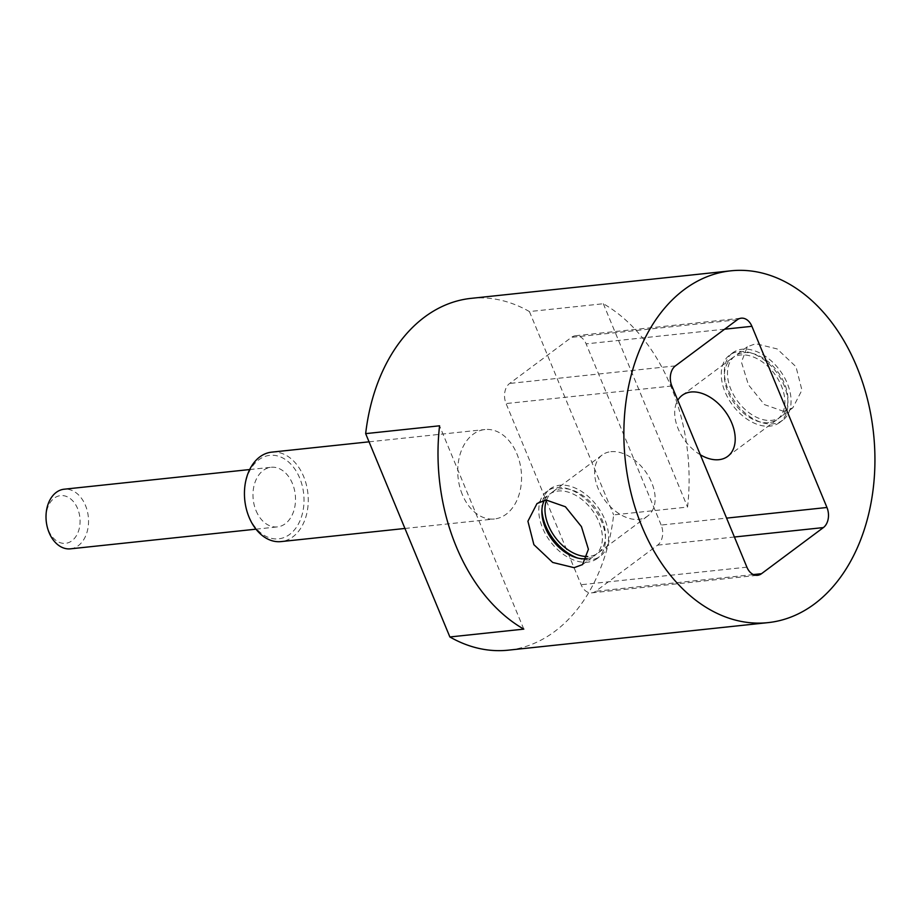 <?xml version="1.0" encoding="UTF-8"?>
<svg xmlns="http://www.w3.org/2000/svg" width="921" height="921" viewBox="0 0 921 921"><rect width="100%" height="100%" fill="white"/><g stroke="black" fill="none" stroke-linecap="round" stroke-linejoin="round"><path stroke-width="0.69" stroke-dasharray="4.61 3.45" d="M470.999 298.369A176.89 124.853 -96 0 1 529.414 311.563L603.324 303.734A176.89 124.853 -96 0 1 687.55 507.068L613.639 514.897A176.89 124.853 84 0 1 508.288 650.168M544.415 500.241A38.072 24.879 53.3 0 1 549.377 494.335A38.072 24.879 53.3 0 1 558.114 491.02A38.072 24.879 53.3 0 1 595.922 515.852A38.072 24.879 53.3 0 1 594.885 555.386A38.072 24.879 53.3 0 1 587.068 558.575M661.174 525.051L586.124 343.878A14.989 10.58 84 0 0 575.452 335.751A14.989 10.58 84 0 0 571.515 337.339L509.647 383.447A14.989 10.58 84 0 0 506.066 403.559L581.116 584.731A14.989 10.58 84 0 0 591.789 592.859A14.989 10.58 84 0 0 595.726 591.27L657.594 545.151A14.989 10.58 84 0 0 661.174 525.051L726.577 518.12M700.34 454.79A38.072 24.879 53.3 0 1 677.764 400.29M768.644 422.658A38.072 24.879 53.3 0 1 730.837 397.837A38.072 24.879 53.3 0 1 731.873 358.292A38.072 24.879 53.3 0 1 740.611 354.988A38.072 24.879 53.3 0 1 778.418 379.82A38.072 24.879 53.3 0 1 777.382 419.354A38.072 24.879 53.3 0 1 768.644 422.658M779.707 422.474A41.975 27.423 -126.7 0 1 725.057 391.955A41.975 27.423 53.3 0 1 729.547 355.172A41.975 27.423 53.3 0 1 784.197 385.692A41.975 27.423 -126.7 0 1 779.707 422.474L782.804 420.172A41.975 27.423 -126.7 0 0 787.282 383.389A41.975 27.423 53.3 0 0 732.632 352.87L729.547 355.172M782.804 420.172A41.975 27.423 -126.7 0 1 728.154 389.652A41.975 27.423 53.3 0 1 732.632 352.87M743.708 352.685A38.072 24.879 53.3 0 1 781.503 377.506A38.072 24.879 53.3 0 1 780.478 417.04A38.072 24.879 53.3 0 1 771.74 420.356A38.072 24.879 53.3 0 1 733.933 395.523A38.072 24.879 53.3 0 1 734.97 355.99A38.072 24.879 53.3 0 1 743.708 352.685M783.771 411.376L764.442 404.618L748.405 384.759L741.428 362.08L747.334 346.768L755.738 343.706L777.14 348.921L795.974 366.708L801.926 390.136L792.843 407.819L783.771 411.376M610.876 451.693A38.072 24.879 53.3 0 1 648.683 476.514A38.072 24.879 53.3 0 1 647.647 516.048A38.072 24.879 53.3 0 1 638.909 519.363A38.072 24.879 53.3 0 1 601.102 494.531A38.072 24.879 53.3 0 1 602.138 454.997A38.072 24.879 53.3 0 1 610.876 451.693M546.602 499.942A38.072 24.879 53.3 0 1 552.473 492.021A38.072 24.879 53.3 0 1 561.211 488.717A38.072 24.879 53.3 0 1 599.018 513.538A38.072 24.879 53.3 0 1 597.982 553.084A38.072 24.879 53.3 0 1 589.244 556.388A38.072 24.879 53.3 0 1 587.748 556.491M523.796 629.124L439.57 425.801M603.324 303.734L687.55 507.068M529.414 311.563L613.639 514.897M462.354 494.612A44.968 31.74 -96 0 1 484.907 429.543A44.968 31.74 -96 0 1 516.934 453.915A44.968 31.74 84 0 1 494.381 518.984A44.968 31.74 84 0 1 462.354 494.612M271.614 452.153A44.968 31.74 -96 0 1 303.642 476.525A44.968 31.74 -96 0 1 281.089 541.594M244.514 496.776A41.975 29.622 -96 0 1 244.514 496.707A41.975 29.622 -96 0 1 265.294 456.344A41.975 29.622 -96 0 1 299.716 478.103A41.975 29.622 -96 0 1 289.689 534.387A41.975 29.622 -96 0 1 248.774 516.082A41.975 29.622 -96 0 1 245.251 503.695A41.975 29.622 -96 0 1 245.239 503.637M256.05 510.66A29.979 21.16 84 0 0 277.405 526.904A29.979 21.16 84 0 0 292.441 483.525A29.979 21.16 84 0 0 271.085 467.281A29.979 21.16 84 0 0 256.05 510.66M70.445 548.835A29.979 21.16 84 0 0 85.48 505.468A29.979 21.16 84 0 0 64.125 489.212M46.58 523.75L46.499 523.255A23.981 16.935 84 0 0 48.502 530.323A23.981 16.935 84 0 0 71.896 540.788A23.981 16.935 84 0 0 77.617 508.622A23.981 16.935 84 0 0 57.942 496.189A23.981 16.935 84 0 0 46.073 519.248L46.05 518.742M597.211 558.506A41.975 27.423 -126.7 0 1 542.561 527.986A41.975 27.423 53.3 0 1 547.051 491.204A41.975 27.423 53.3 0 1 601.701 521.723A41.975 27.423 -126.7 0 1 597.211 558.506L600.308 556.203A41.975 27.423 -126.7 0 0 604.786 519.421A41.975 27.423 53.3 0 0 550.136 488.901L547.051 491.204M541.916 509.981A41.975 27.423 53.3 0 1 550.136 488.901M577.755 558.057A41.975 27.423 -126.7 0 0 600.308 556.203M724.643 329.2L586.124 343.878M734.405 537.012L657.594 545.151M753.39 574.566L595.726 591.27M746.896 567.163L581.116 584.731M671.846 385.991L506.066 403.559M675.427 365.879L509.647 383.447M737.284 319.771L571.515 337.339M537.001 503.557L549.377 494.335M582.509 564.608L594.885 555.386M682.196 395.328L731.873 358.292M747.334 346.768L734.97 355.99M727.705 456.379L777.382 419.354M792.843 407.819L780.478 417.04M591.789 592.859L757.569 575.291M602.138 454.997L552.473 492.021M647.647 516.048L597.982 553.084M575.452 335.751L741.221 318.182M404.941 528.458L494.381 518.984M369.045 441.827L484.907 429.543M249.66 469.549L271.085 467.281M255.98 529.172L277.405 526.904"/><path stroke-width="1.38" d="M684.28 289.539A176.89 124.853 84 0 0 631.334 494.255A176.89 124.853 84 0 0 768.033 622.631A176.89 124.853 84 0 0 814.509 603.934A176.89 124.853 84 0 0 867.467 399.219A176.89 124.853 84 0 0 730.756 270.832A176.89 124.853 84 0 0 684.28 289.539M761.506 573.702A14.989 10.58 -96 0 1 757.569 575.291A14.989 10.58 -96 0 1 746.896 567.163L671.846 385.991A14.989 10.58 -96 0 1 675.427 365.879L737.284 319.771A14.989 10.58 -96 0 1 741.221 318.182A14.989 10.58 -96 0 1 751.904 326.31L826.954 507.483A14.989 10.58 -96 0 1 823.374 527.583L761.506 573.702L753.39 574.566M768.033 622.631L508.288 650.168A176.89 124.853 84 0 1 449.874 636.964L523.796 629.124A176.89 124.853 -96 0 1 439.57 425.801L365.66 433.63A176.89 124.853 -96 0 1 470.999 298.369L730.756 270.832M546.072 499.999L537.001 503.557L527.917 521.24L533.881 544.668L552.704 562.455L574.105 567.67L582.509 564.608L588.415 549.296L581.439 526.616L565.413 506.757L546.072 499.999M587.068 558.575A38.072 24.879 53.3 0 1 586.147 558.69A38.072 24.879 53.3 0 1 551.483 538.762A38.072 24.879 53.3 0 1 544.415 500.241M677.764 400.29A38.072 24.879 53.3 0 1 682.196 395.328A38.072 24.879 53.3 0 1 690.934 392.012A38.072 24.879 53.3 0 1 728.741 416.845A38.072 24.879 53.3 0 1 727.705 456.379A38.072 24.879 53.3 0 1 718.967 459.683A38.072 24.879 53.3 0 1 700.34 454.79M587.748 556.491A38.072 24.879 53.3 0 1 554.879 536.885A38.072 24.879 53.3 0 1 546.602 499.942M449.874 636.964L365.66 433.63M404.941 528.458L281.089 541.594A44.968 31.74 -96 0 1 249.061 517.211A44.968 31.74 -96 0 1 245.297 503.948A44.968 31.74 -96 0 1 244.502 496.454A44.968 31.74 -96 0 1 271.614 452.153L369.045 441.827M245.239 503.637A41.975 29.622 -96 0 1 244.514 496.776M249.66 469.549L64.125 489.212A29.979 21.16 84 0 0 46.05 518.742A29.979 21.16 84 0 0 46.58 523.75A29.979 21.16 84 0 0 49.089 532.591A29.979 21.16 84 0 0 70.445 548.835L255.98 529.172M46.05 518.742L46.073 519.248A23.981 16.935 84 0 0 46.499 523.255L46.58 523.75M577.755 558.057A41.975 27.423 -126.7 0 1 545.658 525.684A41.975 27.423 53.3 0 1 541.916 509.981M751.904 326.31L724.643 329.2M826.954 507.483L726.577 518.12M823.374 527.583L734.405 537.012"/></g></svg>
